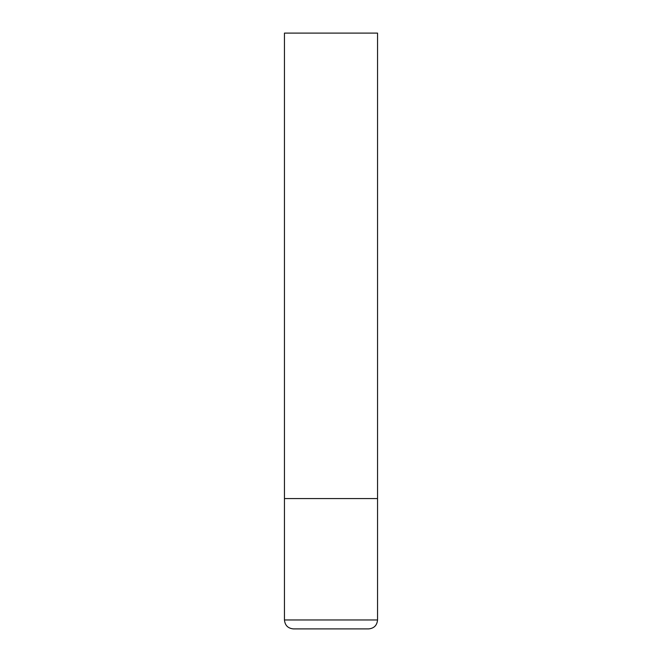<?xml version="1.0" encoding="UTF-8"?>
<svg xmlns="http://www.w3.org/2000/svg" width="662" height="662" viewBox="0 0 662 662"><rect width="100%" height="100%" fill="white"/><g stroke="black" fill="none" stroke-linecap="round" stroke-linejoin="round"><path stroke-width="0.99" d="M377.547 619.963L377.547 498.569L284.453 498.569L377.547 498.569L377.547 33.1L284.453 33.1L284.453 619.963C284.983 625.391 287.962 628.37 293.39 628.9L368.61 628.9C374.038 628.37 377.017 625.391 377.547 619.963L284.453 619.963"/></g></svg>
